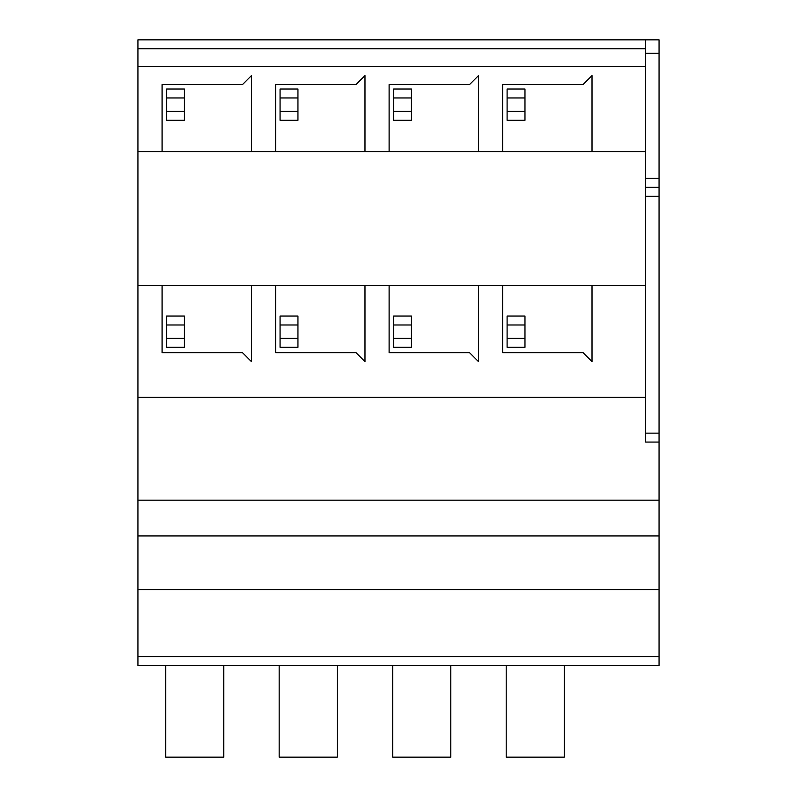 <?xml version="1.0" encoding="UTF-8"?>
<svg xmlns="http://www.w3.org/2000/svg" width="797" height="797" viewBox="0 0 797 797"><rect width="100%" height="100%" fill="white"/><g stroke="black" fill="none" stroke-linecap="round" stroke-linejoin="round"><path stroke-width="1.2" d="M337.27 665.535L337.27 757.15L279.169 757.15L279.169 665.535M137.951 589.561L137.951 665.535L659.049 665.535L659.049 589.561L137.951 589.561L137.951 500.177L659.049 500.177L659.049 589.561M137.951 66.669L645.64 66.669L645.64 151.579L137.951 151.579L137.951 39.85L659.049 39.85L659.049 53.26L645.64 53.26M137.951 151.579L137.951 285.655L645.64 285.655L645.64 397.384L137.951 397.384L137.951 285.655M137.951 397.384L137.951 500.177M251.463 151.579L251.463 75.605L242.527 84.542L162.08 84.542L162.08 151.579M162.08 285.655L162.08 352.692L242.527 352.692L251.463 361.629L251.463 285.655M645.64 39.85L645.64 66.669M645.64 151.579L645.64 285.655M645.64 397.384L645.64 442.076L659.049 442.076L659.049 500.177M502.628 151.579L502.628 84.542L583.075 84.542L592.012 75.605L592.012 151.579M478.499 151.579L478.499 75.605L469.563 84.542L389.115 84.542L389.115 151.579M364.986 151.579L364.986 75.605L356.04 84.542L275.603 84.542L275.603 151.579M166.553 97.951L166.553 89.015L184.426 89.015L184.426 97.951L166.553 97.951L166.553 120.297L184.426 120.297L184.426 97.951M184.426 111.361L166.553 111.361M166.553 324.987L166.553 316.04L184.426 316.04L184.426 324.987L166.553 324.987L166.553 347.333L184.426 347.333L184.426 324.987M184.426 338.386L166.553 338.386M275.603 285.655L275.603 352.692L356.04 352.692L364.986 361.629L364.986 285.655M389.115 285.655L389.115 352.692L469.563 352.692L478.499 361.629L478.499 285.655M502.628 285.655L502.628 352.692L583.075 352.692L592.012 361.629L592.012 285.655M659.049 53.26L659.049 442.076M507.101 97.951L507.101 89.015L524.974 89.015L524.974 97.951L507.101 97.951L507.101 120.297L524.974 120.297L524.974 97.951M524.974 111.361L507.101 111.361M507.101 324.987L507.101 316.04L524.974 316.04L524.974 324.987L507.101 324.987L507.101 347.333L524.974 347.333L524.974 324.987M524.974 338.386L507.101 338.386M393.588 97.951L393.588 89.015L411.461 89.015L411.461 97.951L393.588 97.951L393.588 120.297L411.461 120.297L411.461 97.951M411.461 111.361L393.588 111.361M393.588 324.987L393.588 316.04L411.461 316.04L411.461 324.987L393.588 324.987L393.588 347.333L411.461 347.333L411.461 324.987M411.461 338.386L393.588 338.386M392.692 665.535L392.692 757.15L450.793 757.15L450.793 665.535M645.64 187.335L659.049 187.335M280.066 97.951L280.066 89.015L297.948 89.015L297.948 97.951L280.066 97.951L280.066 120.297L297.948 120.297L297.948 97.951M297.948 111.361L280.066 111.361M280.066 324.987L280.066 316.04L297.948 316.04L297.948 324.987L280.066 324.987L280.066 347.333L297.948 347.333L297.948 324.987M297.948 338.386L280.066 338.386M506.205 665.535L506.205 757.15L564.306 757.15L564.306 665.535M137.951 535.923L659.049 535.923M165.656 665.535L165.656 757.15L223.758 757.15L223.758 665.535M137.951 48.786L645.64 48.786M137.951 656.598L659.049 656.598M659.049 178.398L645.64 178.398M645.64 196.271L659.049 196.271M659.049 433.14L645.64 433.14"/></g></svg>

